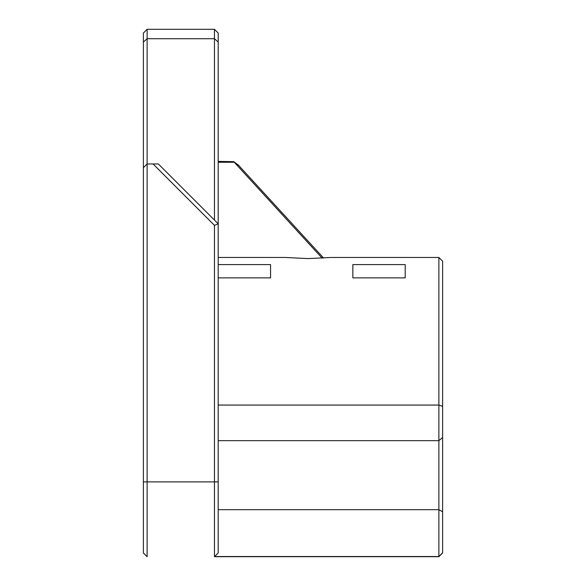 <?xml version="1.0" encoding="UTF-8"?>
<svg xmlns="http://www.w3.org/2000/svg" width="586" height="586" viewBox="0 0 586 586"><rect width="100%" height="100%" fill="white"/><g stroke="black" fill="none" stroke-linecap="round" stroke-linejoin="round"><path stroke-width="0.88" d="M143.38 167.699L143.38 552.957L147.123 556.7L147.123 29.3L143.38 33.043L143.38 167.699L147.123 163.955L158.345 163.955L218.19 223.801L214.454 225.354L214.454 556.7L218.19 552.957L218.19 33.043L214.454 29.3L214.454 220.065M323.589 258.045L238.392 165.106M218.19 161.399L233.704 161.655L322.11 258.14M285.58 257.474L307.965 258.587L329.837 257.525M330.423 257.466L438.877 257.466L438.877 556.7L214.454 556.7M218.19 264.594L270.556 264.594L270.556 277.874L218.19 277.874M405.212 264.594L405.212 277.874L352.845 277.874L352.845 264.594L405.212 264.594M438.877 556.7L442.62 552.957L442.62 261.21L438.877 257.466M147.123 556.532L147.123 555.777M153.056 163.955L214.454 225.354M442.62 552.774L438.877 556.532L214.623 556.532M238.795 165.457L234.92 162.937M218.19 162.256L234.319 162.256L238.473 165.164M442.62 406.347L438.877 405.065L218.19 405.065M218.19 42.038L214.454 38.727L147.123 38.727L143.38 42.038M143.38 481.89L218.19 481.89M442.62 511.82L438.877 509.681L218.19 509.681M442.62 437.5L438.877 440.672L218.19 440.672M238.436 165.135L233.704 161.655M218.19 257.466L285.47 257.466M143.38 552.957L147.123 556.7M147.123 29.3L214.454 29.3"/></g></svg>
